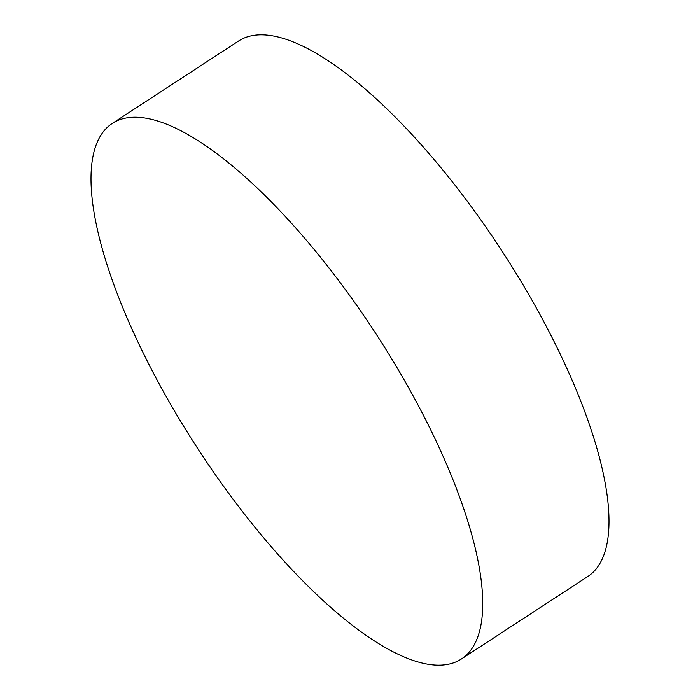 <?xml version="1.0" encoding="UTF-8"?>
<svg xmlns="http://www.w3.org/2000/svg" width="700" height="700" viewBox="0 0 700 700"><rect width="100%" height="100%" fill="white"/><g stroke="black" fill="none" stroke-linecap="round" stroke-linejoin="round"><path stroke-width="1.05" d="M461.562 658.892L587.843 576.485A319.655 105.945 -123.1 0 0 554.024 341.451A319.655 105.945 -123.1 0 0 238.438 41.107L112.157 123.515A319.655 105.945 -123.1 0 0 145.976 358.549A319.655 105.945 -123.1 0 0 461.562 658.892A319.655 105.945 -123.1 0 0 427.752 423.859A319.655 105.945 -123.1 0 0 112.157 123.515"/></g></svg>
